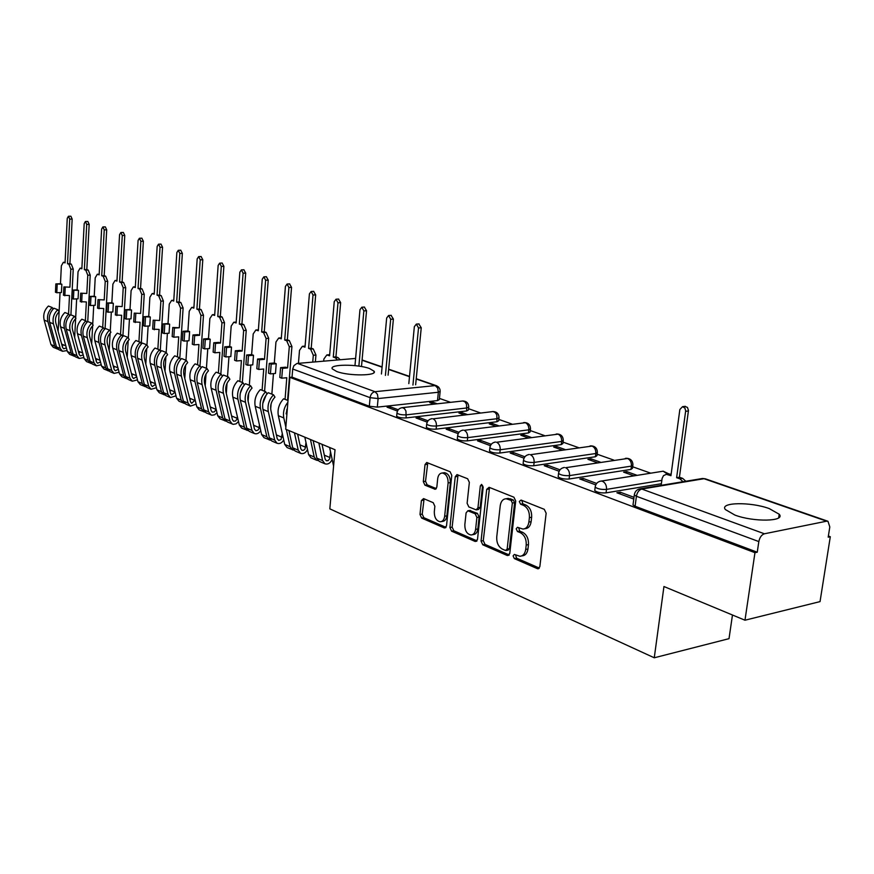 <?xml version="1.0" encoding="UTF-8"?>
<svg xmlns="http://www.w3.org/2000/svg" width="874" height="874" viewBox="0 0 874 874"><rect width="100%" height="100%" fill="white"/><g stroke="black" fill="none" stroke-linecap="round" stroke-linejoin="round"><path stroke-width="1.31" d="M513.093 555.908L514.349 558.595L537.302 568.624L538.002 568.777L539.848 566.647L546.152 513.202L544.284 509.324L521.046 500.059L519.309 501.512L520.576 504.189L523.548 505.38C527.678 507.641 529.633 511.727 529.393 517.637L528.879 522.073C528.169 526.465 526.181 528.803 522.914 529.054L517.474 527.306L516.184 528.814L517.452 531.49L520.401 532.725C524.52 535.052 526.454 539.149 526.224 545.026L525.711 549.429C525.012 553.734 523.078 556.017 519.888 556.268L514.36 554.422L513.093 555.908M515.507 554.826L516.6 558.169L539.313 568.078M521.789 500.354L522.827 503.817L525.798 505.008L523.548 505.38M518.643 527.688L519.702 531.097L522.652 532.332L520.401 532.725M336.665 371.494C348.726 376.202 377.994 375.918 374.072 371.199L369.483 368.522C357.357 363.945 328.711 364.174 332.317 368.894L336.665 371.494M734.903 515.07C753.606 522.237 785.835 521.549 779.226 514.24L769.218 508.581C750.526 501.654 719.226 502.255 725.354 509.542L734.903 515.07M396.709 415.729L396.665 416.199C398.446 417.532 401.603 418.1 406.137 417.914L466.683 410.955L468.442 409.961L468.704 407.415M426.425 426.851L426.381 427.364C428.26 428.752 431.505 429.353 436.115 429.156L496.978 421.738L498.704 420.711L498.978 418.143M457.364 438.42L457.31 438.977C459.276 440.441 462.619 441.075 467.328 440.857L528.486 432.947L530.157 431.887L530.463 429.298M489.582 450.481L489.516 451.071C491.603 452.623 495.034 453.278 499.841 453.038L561.261 444.604L562.9 443.511L563.206 440.911M523.176 463.045L523.111 463.69C525.296 465.318 528.836 466.006 533.741 465.744L595.402 456.752L596.986 455.616L597.313 453.005M558.235 476.144L558.147 476.843C560.463 478.57 564.112 479.291 569.116 479.007L630.984 469.414L632.514 468.235L632.852 465.613M423.573 498.595L421.399 500.551L420.001 514.469L421.618 518.042L444.254 527.94L446.494 526.006L451.782 475.369L450.11 471.742L426.709 462.499L425.015 464.629L423.311 481.596L424.928 485.157L435.132 489.276L436.825 487.168L437.688 478.701C438.213 475.117 439.742 473.216 442.266 472.998C446.177 473.872 448.122 477.193 448.122 482.94L444.658 516.228C444.145 519.724 442.659 521.57 440.212 521.778C436.279 520.882 434.302 517.55 434.302 511.782L434.859 506.286L433.22 502.681L423.573 498.595M826.618 521.188L704.007 478.712L641.8 489.047L764.411 533.785L826.618 521.188L827.962 521.275L829.808 526.946L828.191 537.171L830.3 536.723L820.041 601.607L744.976 620.212L663.945 586.52L654.265 657.783L329.826 508.843L335.026 449.728L285.689 429.21L289.884 377.349L754.961 552.685L757.245 552.204L758.829 541.574L636.403 496.257L634.306 494.99L634.415 494.171M744.976 620.212L754.961 552.685M481.05 541.05L482.776 544.786L507.302 555.514L509.75 553.537L515.715 500.999L513.912 497.208L489.09 487.299L486.709 489.364L481.05 541.05L483.278 540.645L485.015 544.382L509.236 554.957M475.139 541.454L451.596 531.152L449.924 527.492L455.245 476.756L456.993 474.593L467.645 478.744L469.349 482.404L467.12 503.249L468.835 506.931L476.188 509.881L477.958 507.739L480.318 485.911L481.585 484.382L483.191 487.058L477.488 539.487L475.139 541.454L476.756 541.159M440.114 391.727L439.316 399.615L437.513 400.587L377.306 407.12L378.114 398.555L370.106 397.67L292.703 369.014L293.904 365.66L296.942 363.464L355.609 358.427M830.3 536.723L828.366 536.035M650.737 473.173L632.7 466.792M613.843 460.117L597.161 454.218M578.468 447.608L563.064 442.146M544.546 435.602L530.31 430.565M511.967 424.076L498.846 419.422M480.667 412.998L468.573 408.715M450.569 402.335L439.436 398.402M732.467 615.023L729.014 638.665L654.265 657.783M289.884 377.349L292.036 377.153L292.703 369.014M764.411 533.785C761.582 534.757 759.725 537.357 758.829 541.574M634 497.317L620.256 492.204L620.037 493.941M620.256 492.204L616.891 492.772L633.77 499.054M637.157 475.336L626.789 471.621L626.582 473.195M626.789 471.621L623.577 472.113L633.945 475.838M596.647 483.442L583.133 478.428L582.925 480.121M583.133 478.428L579.779 478.941L595.751 484.895M600.296 462.138L591.097 458.85L590.911 460.39M591.097 458.85L587.907 459.32L597.095 462.619M559.994 469.83L547.583 465.219L547.386 466.891M547.583 465.219L544.24 465.711L559.109 471.25M564.975 449.498L556.869 446.592L556.694 448.111M556.869 446.592L553.679 447.029L561.785 449.946M524.892 456.796L513.519 452.579L513.333 454.207M513.519 452.579L510.187 453.038L524.039 458.184M531.097 437.371L524.007 434.826L523.832 436.323M524.007 434.826L520.828 435.241L527.918 437.787M491.254 444.309L480.842 440.441L480.667 442.036M480.842 440.441L477.532 440.867L490.412 445.674M472.244 534.768L473.216 534.593C475.751 534.385 477.291 532.517 477.838 528.989L479.127 517.091L477.412 513.388L469.611 510.503M498.573 425.725L492.423 423.529L492.27 424.993M492.423 423.529L489.265 423.912L495.416 426.119M458.992 432.324L449.465 428.795L449.302 430.358M449.465 428.795L446.177 429.2L458.173 433.657M467.339 414.549L462.062 412.659L461.909 414.101M462.062 412.659L458.916 413.02L464.192 414.921M428.02 420.82L419.323 417.597L419.17 419.138M419.323 417.597L416.046 417.98L427.211 422.131M661.378 483.726L606.064 492.86L606.501 489.385C601.399 489.691 597.63 488.937 595.172 487.135L595.281 486.37M437.306 403.799L432.838 402.204L432.696 403.613M398.26 409.775L390.339 406.836L387.084 407.186L397.462 411.053M432.838 402.204L429.713 402.543L434.17 404.149M390.339 406.836L390.197 408.355M594.844 489.833L594.746 490.587C597.193 492.401 600.962 493.165 606.064 492.86M292.036 377.153L369.32 406.235L377.306 407.12M757.245 552.204L635.103 506.243L633.005 504.954L633.115 504.134M521.614 555.94L522.128 555.842C525.318 555.591 527.262 553.308 527.962 549.003L525.711 549.429M522.652 532.332C526.771 534.648 528.704 538.745 528.475 544.611L527.962 549.003M524.586 528.759L525.165 528.661C528.431 528.399 530.42 526.072 531.13 521.68L528.879 522.073M525.798 505.008C529.939 507.259 531.884 511.345 531.643 517.255L531.13 521.68M489.527 487.474L483.278 540.645M505.445 550.456L507.149 549.069L512.361 503.031L511.104 500.376L506.122 498.748C502.878 499.01 500.911 501.348 500.223 505.74L496.738 537.007C496.508 542.765 498.399 546.807 502.397 549.123L505.445 550.456M506.264 550.489L508.133 550.139L509.389 548.654L507.149 549.069M506.844 498.639L510.274 498.781L513.355 500.015L514.611 502.659L509.389 548.654M476.996 540.886L453.814 530.769L451.596 531.152M458.031 474.91L452.142 527.12L453.814 530.769M476.647 509.804L478.428 509.509L480.187 507.379L482.568 485.562L480.318 485.911M464.826 524.739C464.826 530.649 466.88 534.058 470.988 534.986C473.522 534.779 475.063 532.9 475.609 529.371L476.898 517.463L475.172 513.759L467.83 510.787L466.093 512.907L464.826 524.739M441.337 521.592L442.419 521.407C444.877 521.199 446.363 519.353 446.876 515.868L444.658 516.228M443.468 472.823L444.495 472.681C448.406 473.555 450.35 476.865 450.35 482.612L446.876 515.868M427.768 462.827L425.529 481.279L427.146 484.83L436.312 488.621M424.087 498.814L422.218 514.109L423.824 517.681L446.035 527.372M667.987 474.079L671.123 474.331M683.053 481.716L679.874 478.832L676.629 477.696L685.675 410.835L684.921 408.114L682.55 406.661L679.852 409.513L670.937 475.696L666.392 474.331L663.508 475.631L662.11 478.449L661.159 485.343M684.746 406.388L687.445 407.393L688.472 410.474L679.426 477.237L682.66 478.373L685.839 481.246M679.426 477.237L676.629 477.696M412.932 385.073L418.526 327.958L416.341 324.112L414.352 326.658L408.813 383.62M418.81 323.937L421.246 327.761L415.642 384.8M385.412 375.405L390.689 319.272L388.58 315.503L386.669 318.016L381.435 374.006M391.06 315.339L393.387 319.086L388.1 375.154M329.607 447.477L333.584 466.093M358.875 366.086L363.857 310.904L361.825 307.211L359.979 309.691L355.041 364.742M364.316 307.058L366.545 310.729L361.552 365.845M337.462 359.968L335.376 357.827L333.278 357.095L337.976 302.819L336.031 299.214L334.239 301.661L329.585 355.794L326.832 354.942L323.883 359.006L323.697 361.148M310.467 439.513L314.214 457.004L316.596 460.227L318.103 460.543M304.829 437.175L308.588 454.6L310.969 457.812L316.596 460.227M330.514 451.782L329.673 458.828L328.012 460.653L326.33 460.729L325.172 459.178L322.047 444.331M313.154 440.627L316.891 458.151L319.272 461.374L324.964 463.821C327.958 464.651 330.339 463.198 332.12 459.473M318.857 443.009L322.582 460.576L324.964 463.821M329.094 354.757L329.673 354.735M338.511 299.072L340.652 302.666L335.933 356.865L338.041 357.608L340.128 359.749M335.933 356.865L333.278 357.095M312.728 362.087L313.307 355.248L310.598 349.13L308.577 348.409L313.012 295.03L311.133 291.49L309.407 293.904L305.004 347.164L302.36 346.333L299.509 350.354L298.438 363.3M287.415 407.874L286.115 413.872M288.005 400.511L283.602 398.773C279.035 403.712 277.287 409.36 278.358 415.707L284.706 444.396L287.087 447.575L293.97 450.23M287.863 402.269C284.148 407.109 282.805 412.32 283.81 417.936L285.853 427.2M286.344 429.484L290.146 446.723L292.528 449.902M305.987 442.539L305.07 448.875L303.617 450.274L301.945 450.339L300.798 448.799L297.619 434.17M287.349 408.682L286.486 419.367M288.933 430.565L292.724 447.827L295.106 451.017L300.612 453.377C303.387 454.207 305.692 452.94 307.506 449.597M294.451 432.849L298.231 450.176L300.612 453.377M313.613 291.359L315.667 294.888L311.21 348.202L313.242 348.912L315.951 355.03L313.307 355.248M315.372 361.858L315.951 355.03M311.21 348.202L308.577 348.409M287.59 367.91L282.531 368.358L280.576 367.626L285.634 367.189L287.59 367.91L289.294 346.727L286.672 340.718L284.706 340.03L288.901 287.513L287.087 284.039L285.416 286.421L281.264 338.817L278.719 338.03L275.955 341.996L274.305 362.994L276.228 363.704L271.191 364.13L269.268 363.409L268.515 373.165L270.427 373.886L275.463 373.438L276.228 363.704M274.305 362.994L269.268 363.409M266.177 395.015L262.779 403.471M267.029 393.912L265.652 391.694L260.354 389.607C255.831 394.447 254.115 400.008 255.197 406.257L261.621 434.542L264.003 437.677L270.656 440.256M265.652 391.694C261.118 396.567 259.392 402.138 260.474 408.409L266.876 436.782L269.268 439.928M273.464 373.613L271.858 394.141M271.082 403.908L270.678 409.043M276.555 435.678L276.381 434.891M280.576 367.626L279.8 377.448L281.745 378.191L286.792 377.732L285.055 399.342M282.302 433.548L281.002 439.546L278.708 440.409L277.244 438.781L270.885 410.288C270.055 405.35 271.41 400.969 274.971 397.124L273.518 394.797L268.165 392.688C263.631 397.561 261.894 403.143 262.976 409.436L269.378 437.852L271.759 440.999L277.08 443.282C279.68 444.101 281.898 443.009 283.722 439.983M273.518 394.797C268.974 399.702 267.236 405.307 268.318 411.61L274.698 440.125L277.08 443.282M281.013 337.856L278.719 338.03M289.567 283.919L291.545 287.371L287.338 339.833L289.294 340.521L291.916 346.519L289.294 346.727M286.748 410.496L286.836 409.403M287.568 400.336L291.916 346.519M281.745 378.191L282.531 368.358M270.427 373.886L271.191 364.13M287.338 339.833L284.706 340.03M264.472 359.345L259.458 359.76L257.568 359.05L262.582 358.646L264.472 359.345L266.089 338.489L263.544 332.601L261.654 331.934L265.609 280.237L263.85 276.839L262.244 279.188L258.311 330.765L255.863 330.001L253.198 333.912L251.636 354.582L253.493 355.27L248.489 355.674L246.632 354.986L245.911 364.578L247.768 365.277L252.772 364.862L253.493 355.27M251.636 354.582L246.632 354.986M242.819 386.964L240.317 393.18M244.338 384.888L242.994 382.757L237.881 380.736C233.402 385.5 231.719 390.962 232.823 397.124L239.312 425.004L241.683 428.107L248.118 430.609M242.994 382.757C238.515 387.532 236.821 393.016 237.925 399.2L244.392 427.178L246.774 430.292M253.788 426.075L253.984 425.419M250.849 365.026L249.319 385.248M248.719 393.18L248.107 401.253M253.853 426.359L253.602 425.256M257.568 359.05L256.825 368.719L258.715 369.44L263.73 369.003L262.08 390.285M259.414 424.808L259.043 428.435L257.917 430.139L255.929 430.707L254.476 429.09L248.052 401.002C247.2 396.141 248.533 391.825 252.051 388.067L250.609 385.762L245.43 383.719C240.94 388.504 239.247 393.999 240.339 400.194L246.807 428.205L249.188 431.319L254.334 433.526C256.781 434.334 258.912 433.373 260.736 430.642M250.609 385.762C246.107 390.569 244.403 396.075 245.496 402.291L251.952 430.401L254.334 433.526M258.169 329.837L255.863 330.001M266.33 276.719L268.231 280.117L264.254 331.749L266.144 332.415L268.689 338.293L266.089 338.489M264.582 391.268L268.689 338.293M258.715 369.44L259.458 359.76M247.768 365.277L248.489 355.674M264.254 331.749L261.654 331.934M242.131 351.053L237.138 351.446L235.314 350.769L240.295 350.376L242.131 351.053L243.649 330.525L241.18 324.746L239.345 324.101L243.092 273.212L241.388 269.869L239.837 272.196L236.122 322.965L233.773 322.233L231.184 326.1L229.709 346.454L231.501 347.12L226.541 347.502L224.738 346.825L224.061 356.275L225.853 356.953L230.823 356.559L231.501 347.12M229.709 346.454L224.738 346.825M219.931 379.873L218.871 382.528M222.389 376.159L221.089 374.116L216.14 372.171C211.716 376.836 210.055 382.211 211.18 388.285L217.713 415.784L220.095 418.843L226.311 421.279M221.089 374.116C216.654 378.813 214.993 384.199 216.107 390.296L222.641 417.881L225.011 420.962M231.85 417.138L232.145 416.243M228.966 356.712L227.513 376.65M227.032 383.315L226.3 393.442M231.883 417.291L231.566 415.937M235.314 350.769L234.614 360.285L236.439 360.984L241.421 360.569L239.869 381.523M237.291 416.319L236.985 419.094L235.576 420.995L233.598 421.213L232.462 419.728L225.973 392.022C225.099 387.237 226.41 382.987 229.895 379.294L228.453 377.022L223.438 375.044C219.003 379.742 217.331 385.15 218.445 391.257L224.979 418.875L227.349 421.956L233.216 424.36L236.078 423.846L238.504 421.552M228.453 377.022C223.995 381.741 222.324 387.16 223.438 393.289L229.949 421.006L232.32 424.098M236.078 322.08L233.773 322.233M243.868 269.771L245.692 273.092L241.934 323.926L243.77 324.571L246.239 330.35L243.649 330.525M242.349 382.506L246.239 330.35M236.439 360.984L237.138 351.446M225.853 356.953L226.541 347.502M241.934 323.926L239.345 324.101M220.499 343.045L215.55 343.406L213.791 342.75L218.729 342.389L220.499 343.045L221.941 322.823L219.549 317.142L217.768 316.519L221.308 266.417L219.669 263.14L218.15 265.434L214.654 315.427L212.382 314.716L209.869 318.54L208.482 338.588L210.219 339.232L205.292 339.582L203.555 338.937L202.91 348.245L204.647 348.901L209.574 348.529L210.219 339.232M208.482 338.588L203.555 338.937M201.151 367.725L199.895 365.758L195.099 363.868C190.718 368.457 189.09 373.744 190.226 379.731L196.814 406.847L199.185 409.884L205.215 412.244M199.895 365.758C195.503 370.368 193.875 375.667 195 381.676L201.588 408.89L203.948 411.927M210.623 408.453L210.863 407.819M207.783 348.66L206.417 368.336M206.024 374.006L205.204 385.827M210.623 408.486L210.962 407.229L210.252 406.923M213.791 342.75L213.125 352.124L214.895 352.79L219.833 352.408L218.369 373.045M215.878 408.049L215.496 410.43L214.239 411.916L212.284 412.124L211.147 410.66L204.603 383.336C203.729 378.617 205.008 374.443 208.46 370.816L207.018 368.566L202.167 366.654C197.775 371.275 196.137 376.585 197.262 382.604L203.85 409.851L206.209 412.899L211.879 415.226L214.622 414.8L216.992 412.736M207.018 368.566C202.615 373.198 200.965 378.54 202.091 384.571L208.657 411.905L211.027 414.964M214.698 314.564L212.382 314.716M222.127 263.041L223.886 266.308L220.346 316.355L222.116 316.978L224.509 322.648L221.941 322.823M220.838 374.017L224.509 322.648M214.895 352.79L215.55 343.406M204.647 348.901L205.292 339.582M220.346 316.355L217.768 316.519M199.578 335.277L194.662 335.627L192.946 334.982L197.863 334.644L199.578 335.277L200.933 315.361L198.606 309.789L196.89 309.188L200.222 259.84L198.638 256.617L197.174 258.879L193.864 308.118L191.679 307.429L189.243 311.21L187.932 330.962L189.614 331.585L184.72 331.923L183.037 331.29L182.437 340.467L184.108 341.1L189.002 340.751L189.614 331.585M187.932 330.962L183.037 331.29M180.59 359.553L179.367 357.663L174.724 355.838C170.397 360.339 168.802 365.54 169.938 371.45L176.581 398.205L178.941 401.199L184.775 403.493M179.367 357.663C175.029 362.186 173.423 367.408 174.56 373.34L181.191 400.172L183.551 403.176M187.265 340.871L185.976 360.274M185.649 365.135L184.775 378.398M190.04 399.942L190.445 398.544L189.614 398.194M192.946 334.982L192.324 344.225L194.039 344.869L198.944 344.509L197.557 364.84M195.153 400.019L191.646 403.329L190.51 401.876L183.922 374.935C183.037 370.27 184.294 366.162 187.702 362.601L186.271 360.383L181.573 358.537C177.225 363.071 175.619 368.304 176.756 374.236L183.387 401.111L185.747 404.116L190.412 406.115L196.169 404.159M186.271 360.383C181.912 364.939 180.295 370.183 181.431 376.137L188.052 403.1L190.412 406.115M201.086 256.53L202.79 259.742L199.436 309.035L201.151 309.636L203.489 315.208L200.933 315.361M200.004 365.944L203.489 315.208M194.039 344.869L194.662 335.627M184.108 341.1L184.72 331.923M199.436 309.035L196.89 309.188M179.301 327.761L174.429 328.089L172.768 327.466L179.301 327.761L180.59 308.14L178.318 302.666L176.657 302.076L179.815 253.46L178.274 250.303L176.854 252.542L173.729 301.049L171.621 300.383L169.261 304.119L168.016 323.577L169.654 324.188L163.165 323.893L162.586 332.928L164.225 333.54L169.075 333.213L169.654 324.188M168.016 323.577L163.165 323.893M160.674 351.643L159.483 349.829L154.993 348.049C150.699 352.473 149.137 357.597 150.284 363.431L156.959 389.826L159.319 392.787L164.968 395.015M159.483 349.829C155.19 354.265 153.616 359.411 154.774 365.256L161.439 391.738L163.788 394.709M167.393 333.333L166.18 352.473M165.907 356.636L164.978 371.166M170.091 391.639L170.561 390.143L169.611 389.738M172.768 327.466L172.178 336.566L173.839 337.2L178.711 336.861L177.4 356.887M175.084 392.186L171.654 394.808L170.517 393.376L163.897 366.796C163.001 362.197 164.236 358.154 167.611 354.658L166.169 352.462L161.624 350.671C157.32 355.117 155.747 360.274 156.894 366.13L163.558 392.644L165.918 395.616L170.441 397.55L175.991 395.835M166.169 352.462C161.854 356.931 160.281 362.098 161.428 367.976L168.081 394.567L170.441 397.55M180.721 250.226L182.36 253.373L179.192 301.934L180.852 302.524L183.114 307.998L180.59 308.14M179.804 358.34L183.114 307.998M173.839 337.2L174.429 328.089M164.225 333.54L164.793 324.505M179.192 301.934L176.657 302.076M159.658 320.485L153.212 320.19L159.658 320.485L160.871 301.148L158.664 295.762L157.058 295.193L160.029 247.298L158.544 244.185L157.167 246.402L154.217 294.199L152.174 293.555L149.891 297.247L148.722 316.421L150.306 317.011L143.904 316.716L143.358 325.62L144.942 326.221L149.76 325.915L150.306 317.011M148.722 316.421L143.904 316.716M141.38 343.974L140.222 342.226L135.863 340.51C131.613 344.859 130.084 349.906 131.242 355.652L137.95 381.698L140.299 384.626L145.772 386.8M140.222 342.226C135.973 346.596 134.421 351.654 135.59 357.422L142.287 383.555L144.636 386.494M148.132 326.013L146.963 345.175M146.756 348.475L145.805 364.108M150.754 383.577L151.289 381.993L150.241 381.545M153.212 320.19L152.655 329.148L159.101 329.443L157.855 349.185M155.594 384.418L152.284 386.548L151.147 385.128L144.483 358.897C143.576 354.374 144.8 350.387 148.132 346.945L146.701 344.782L142.287 343.045C138.037 347.415 136.486 352.495 137.644 358.264L144.341 384.429L146.69 387.379L151.071 389.258L156.435 387.75M146.701 344.782C142.429 349.174 140.878 354.265 142.036 360.055L148.722 386.308L151.071 389.258M160.98 244.119L162.553 247.211L159.571 295.062L161.177 295.631L163.383 301.006L160.871 301.148M160.237 350.966L163.383 301.006M154.261 329.76L154.818 320.78M144.942 326.221L145.477 317.306M159.571 295.062L157.058 295.193M140.616 313.416L134.246 313.121L140.616 313.416L141.763 294.363L139.611 289.065L138.048 288.518L140.867 241.311L139.414 238.263L138.081 240.448L135.295 287.546L133.329 286.923L131.111 290.583L130.007 309.483L131.548 310.052L125.222 309.757L124.709 318.54L126.249 319.119L131.024 318.824L131.548 310.052M130.007 309.483L125.222 309.757M122.666 336.545L121.541 334.862L117.313 333.191C113.117 337.473 111.599 342.444 112.768 348.114L119.509 373.821L121.847 376.716L127.156 378.824M121.541 334.862C117.335 339.156 115.816 344.137 116.985 349.829L123.715 375.612L126.053 378.518M129.45 318.923L128.325 338.096M128.183 340.609L127.211 357.226M131.996 375.754L132.597 374.083L131.439 373.602M134.246 313.121L133.722 321.96L140.08 322.255L138.911 341.712M136.683 376.77L133.493 378.54L132.356 377.142L125.659 351.25C124.753 346.781 125.943 342.859 129.254 339.483L127.823 337.342L123.551 335.66C119.334 339.953 117.815 344.946 118.984 350.649L125.714 376.465L128.052 379.382L132.302 381.206L137.48 379.884M127.823 337.342C123.605 341.658 122.076 346.672 123.245 352.386L129.964 378.289L132.302 381.206M141.839 238.187L143.369 241.235L140.55 288.398L142.112 288.944L144.254 294.232L141.763 294.363M141.26 343.799L144.254 294.232M135.284 322.55L135.809 313.7M126.249 319.119L126.752 310.336M140.55 288.398L138.048 288.518M122.141 306.566L115.86 306.271L122.141 306.566L123.223 287.775L121.136 282.575L119.618 282.04L122.273 235.51L120.863 232.506L119.574 234.669L116.952 281.1L115.04 280.499L112.888 284.116L111.85 302.754L113.336 303.311L107.098 303.016L106.617 311.668L108.103 312.226L112.855 311.952L113.336 303.311M111.85 302.754L107.098 303.016M104.519 329.334L103.416 327.717L99.319 326.1C95.157 330.296 93.671 335.201 94.851 340.794L101.613 366.173L103.94 369.036L109.097 371.089M103.416 327.717C99.254 331.934 97.757 336.851 98.937 342.466L105.688 367.921L108.026 370.794M111.326 312.04L110.255 331.213M110.146 333.038L109.174 350.518M113.806 368.151L114.461 366.414L113.216 365.889M115.86 306.271L115.368 314.99L121.639 315.274L120.536 334.469M118.318 369.287L115.259 370.773L114.133 369.385L107.415 343.832C106.497 339.418 107.666 335.55 110.943 332.229L109.512 330.121L105.372 328.482C101.198 332.71 99.702 337.637 100.881 343.253L107.633 368.741L109.96 371.625L114.09 373.395L119.093 372.248M109.512 330.121C105.339 334.36 103.831 339.298 105.011 344.946L111.752 370.51L114.09 373.395M120.863 232.506L123.354 232.451L124.764 235.445L122.098 281.931L123.616 282.466L125.703 287.655L123.223 287.775M122.884 336.304L125.703 287.655M116.876 315.558L117.367 306.84M108.103 312.226L108.584 303.562M122.098 281.931L119.618 282.04M104.214 299.924L98.019 299.629L104.214 299.924L105.23 281.395L103.198 276.271L101.734 275.758L104.235 229.884L102.87 226.934L101.624 229.064L99.144 274.851L97.298 274.261L95.211 277.834L94.228 296.22L95.67 296.756L89.509 296.461L89.061 304.993L90.503 305.539L95.211 305.288L95.67 296.756M94.228 296.22L89.509 296.461M86.897 322.342L85.827 320.78L81.85 319.207C77.731 323.347 76.278 328.176 77.458 333.693L84.232 358.744L86.548 361.585L91.562 363.584M85.827 320.78C81.708 324.931 80.244 329.771 81.424 335.31L88.198 360.449L90.525 363.289M93.736 305.365L92.71 324.527M92.644 325.718L91.661 343.974M96.151 360.754L96.85 358.974L95.517 358.406M98.019 299.629L97.549 308.216L103.744 308.511L102.706 327.433M100.488 361.978L97.56 363.234L96.446 361.858L89.694 336.632C88.777 332.273 89.935 328.471 93.168 325.204L91.748 323.118L87.728 321.534C83.598 325.685 82.123 330.536 83.314 336.086L90.077 361.246L92.404 364.097L96.413 365.813L101.242 364.808M91.748 323.118C87.619 327.291 86.133 332.153 87.313 337.725L94.086 362.961L96.413 365.813M102.87 226.934L105.339 226.879L106.704 229.818L104.192 275.66L105.656 276.173L107.699 281.286L105.23 281.395M105.066 328.777L107.699 281.286M99.013 308.773L99.483 300.175M90.503 305.539L90.962 296.996M104.192 275.66L101.734 275.758M86.81 293.467L80.692 293.172L86.81 293.467L87.771 275.201L85.794 270.164L84.363 269.662L86.723 224.421L85.401 221.515L84.188 223.624L81.85 268.777L80.069 268.209L78.037 271.738L77.109 289.873L78.518 290.397L72.433 290.102L72.007 298.515L73.405 299.05L78.081 298.81L78.518 290.397M77.109 289.873L72.433 290.102M69.789 315.558L68.762 314.05L64.884 312.521C60.819 316.585 59.377 321.348 60.568 326.8L67.364 351.545L69.669 354.341L74.53 356.286M68.762 314.05C64.676 318.125 63.234 322.899 64.425 328.373L71.209 353.183L73.525 356.002M76.65 298.886L75.667 318.016M75.634 318.649L74.661 337.593M78.999 353.566L79.752 351.741L78.343 351.14M80.692 293.172L80.255 301.65L86.362 301.945L85.379 320.605M83.183 354.855L80.375 355.904L79.261 354.549L72.509 329.64C71.581 325.347 72.717 321.588 75.918 318.376L74.498 316.312L70.597 314.771C66.511 318.857 65.058 323.642 66.249 329.116L73.034 353.97L75.35 356.778L79.239 358.449L83.915 357.586M74.498 316.312C70.412 320.419 68.959 325.215 70.139 330.711L76.923 355.631L79.239 358.449M85.401 221.515L87.848 221.461L89.181 224.367L86.81 269.563L88.23 270.066L90.219 275.091L87.771 275.201M87.75 321.545L90.219 275.091M81.675 302.186L82.112 293.708M73.405 299.05L73.831 290.627M86.81 269.563L84.363 269.662M69.909 287.207L63.868 286.912L69.909 287.207L70.816 269.181L68.882 264.221L67.506 263.74L69.723 219.112L68.434 216.26L67.254 218.336L65.058 262.877L63.332 262.331L61.355 265.827L60.481 283.711L61.846 284.214L55.838 283.919L55.444 292.222L56.799 292.746L61.442 292.517L61.846 284.214M60.481 283.711L55.838 283.919M53.183 308.97L52.167 307.506L48.409 306.031C44.377 310.03 42.968 314.716 44.159 320.103L50.965 344.531L53.259 347.306L57.99 349.207M52.167 307.506C48.136 311.526 46.715 316.235 47.906 321.632L54.701 346.137L57.007 348.912M60.044 292.582L59.115 311.679M59.104 311.799L58.143 331.366M62.338 346.574L63.146 344.717L61.65 344.083M63.868 286.912L63.452 295.27L69.494 295.554L68.565 313.974M66.358 347.907L63.693 348.792L62.578 347.448L55.805 322.856C54.876 318.606 55.991 314.913 59.159 311.745L57.75 309.713L53.959 308.216C49.916 312.237 48.485 316.945 49.687 322.353L56.482 346.891L58.787 349.676L62.567 351.293L67.09 350.55M57.75 309.713C53.696 313.744 52.276 318.475 53.467 323.904L60.262 348.507L62.567 351.293M68.434 216.26L70.87 216.217L72.16 219.068L69.92 263.642L71.307 264.134L73.241 269.083L70.816 269.181M70.914 314.902L73.241 269.083M64.829 295.794L65.244 287.426M56.799 292.746L57.203 284.432M69.92 263.642L67.506 263.74M516.6 558.169L514.349 558.595M522.827 503.817L520.576 504.189M519.702 531.097L517.452 531.49M462.27 401.057L462.881 400.98C466.618 401.199 468.573 403.187 468.759 406.967L467 407.95L406.432 414.833C401.909 415.008 398.752 414.429 396.96 413.107L397.004 412.637M466.683 410.955L466.519 404.247L464.99 401.887L462.881 400.98L402.346 407.645L404.433 408.584L405.951 411.02L406.137 417.914M492.346 411.632L493.023 411.556C496.847 411.763 498.857 413.795 499.032 417.652L497.317 418.679L436.432 426.009C431.822 426.206 428.577 425.605 426.687 424.218L426.741 423.704M496.978 421.738L496.836 414.899L495.241 412.484L493.023 411.556L433.1 418.832C435.438 420.055 436.552 422.448 436.432 426.009L436.115 429.156M523.613 422.623L524.367 422.535C528.289 422.743 530.332 424.819 530.518 428.773L528.836 429.833L467.666 437.645C462.958 437.863 459.615 437.24 457.637 435.776L457.703 435.219M528.486 432.947L528.836 429.833C528.978 426.304 527.83 423.934 525.372 422.71L464.203 430.303C466.64 431.57 467.787 434.017 467.666 437.645L467.328 440.857M556.137 434.072L556.967 433.963C560.988 434.17 563.096 436.29 563.271 440.343L561.643 441.436L500.201 449.771C495.394 450.001 491.953 449.345 489.877 447.816L489.943 447.215M561.261 444.604L561.643 441.436C561.796 437.841 560.605 435.416 558.049 434.149L496.607 442.255C499.141 443.566 500.343 446.068 500.201 449.771L499.841 453.038M589.994 445.991L590.922 445.86C595.052 446.057 597.204 448.242 597.39 452.393L595.806 453.519L534.123 462.412C529.229 462.663 525.678 461.985 523.482 460.358L523.57 459.713M595.402 456.752L595.806 453.519C595.97 449.848 594.735 447.368 592.069 446.068L530.387 454.709C533.031 456.064 534.276 458.632 534.123 462.412L533.741 465.744M625.271 458.413L626.297 458.26C630.547 458.457 632.754 460.685 632.94 464.946L631.41 466.115L569.52 475.609C564.528 475.882 560.868 475.161 558.552 473.457L558.639 472.758M630.984 469.414L631.41 466.115C631.596 462.379 630.307 459.833 627.532 458.479L565.642 467.71C568.395 469.119 569.695 471.752 569.52 475.609L569.116 479.007M437.513 400.587L438.355 392.251L378.114 398.555L377.415 394.25L375.001 391.694L435.23 385.587L416.21 378.999M409.491 376.672L388.635 369.451M382.08 367.178L362.054 360.241M297.422 363.387L375.001 391.694C372.313 392.295 370.685 394.294 370.106 397.67L369.32 406.235M661.826 480.35L606.501 489.385C606.687 485.452 605.343 482.754 602.459 481.29L601.148 481.039C597.696 481.618 595.707 483.639 595.172 487.135L594.746 490.587M599.717 481.334L663.202 471.195L667.561 474.145M662.044 471.381L663.202 471.195L668.949 473.927M563.162 467.721L564.418 467.481C561.021 468.038 559.065 470.026 558.552 473.457L558.147 476.843M528.136 454.688L529.251 454.491C525.908 455.026 523.985 456.982 523.482 460.358L523.111 463.69M494.553 442.211L495.536 442.047C492.259 442.572 490.369 444.484 489.877 447.816L489.516 451.071M462.335 430.248L463.209 430.117C459.975 430.62 458.118 432.499 457.637 435.776L457.31 438.977M431.385 418.766L432.171 418.657C428.981 419.138 427.157 420.995 426.687 424.218L426.381 427.364M401.647 407.732L402.346 407.645C399.21 408.114 397.408 409.939 396.96 413.107L396.665 416.199M635.103 506.243L636.403 496.257C637.201 492.302 638.992 489.899 641.8 489.047L638.785 489.134M436.574 385.751L438.661 387.127L439.928 389.291L440.157 391.312L438.355 392.251L437.666 388.067L435.23 385.587L436.574 385.751L416.243 378.715M633.005 504.954L634.306 494.99C634.852 491.439 636.884 489.374 640.413 488.784L702.609 478.471L705.362 478.821L701.319 478.679M528.475 544.611L526.224 545.026M531.643 517.255L529.393 517.637M539.149 568.264L537.302 568.624M488.948 489.025L486.709 489.364M509.039 555.187L507.302 555.514M485.015 544.382L482.776 544.786M514.611 502.659L512.361 503.031M513.355 500.015L511.104 500.376M510.274 498.781L508.023 499.141M452.142 527.12L449.924 527.492M457.473 476.428L455.245 476.756M480.187 507.379L477.958 507.739M477.838 528.989L475.609 529.371M479.127 517.091L476.898 517.463M477.412 513.388L475.172 513.759M470.638 510.547L468.398 510.908M450.35 482.612L448.122 482.94M436.006 488.959L434.607 489.167M427.146 484.83L424.928 485.157M425.529 481.279L423.311 481.596M427.233 464.323L425.015 464.629M445.762 527.688L444.254 527.94M423.824 517.681L421.618 518.042M422.218 514.109L420.001 514.469M423.617 500.212L421.399 500.551M670.522 474.123L667.736 474.571M682.66 478.373L679.874 478.832M688.428 410.955L685.631 411.315M421.246 327.761L418.526 327.958M393.387 319.086L390.689 319.272M366.545 310.729L363.857 310.904M329.662 354.888L327.499 355.062M314.214 457.004L308.588 454.6M330.001 457.561L324.33 455.168M322.582 460.576L316.891 458.151M338.041 357.608L335.376 357.827M340.652 302.666L337.976 302.819M305.081 346.29L302.994 346.454M283.81 417.936L278.358 415.707M290.146 446.723L284.706 444.396M305.594 447.237L300.077 444.91M298.231 450.176L292.724 447.827M313.242 348.912L310.598 349.13M315.667 294.888L313.012 295.03M281.33 337.987L279.319 338.14M260.474 408.409L255.197 406.257M266.876 436.782L261.621 434.542M282.007 437.262L276.676 435.012M268.318 411.61L262.976 409.436M274.698 440.125L269.378 437.852M289.294 340.521L286.672 340.718M291.545 287.371L288.901 287.513M258.376 329.968L256.432 330.099M237.925 399.2L232.823 397.124M244.392 427.178L239.312 425.004M259.196 427.626L254.039 425.441M245.496 402.291L240.339 400.194M251.952 430.401L246.807 428.205M266.144 332.415L263.544 332.601M268.231 280.117L265.609 280.237M236.177 322.2L234.308 322.331M216.107 390.296L211.18 388.285M222.641 417.881L217.713 415.784M237.138 418.296L232.156 416.188M223.438 393.289L218.445 391.257M229.949 421.006L224.979 418.875M243.77 324.571L241.18 324.746M245.692 273.092L243.092 273.212M214.698 314.695L212.895 314.804M195 381.676L190.226 379.731M201.588 408.89L196.814 406.847M215.791 409.272L210.962 407.229M202.091 384.571L197.262 382.604M208.657 411.905L203.85 409.851M222.116 316.978L219.549 317.142M223.886 266.308L221.308 266.417M193.908 307.419L192.16 307.528M174.56 373.34L169.938 371.45M181.191 400.172L176.581 398.205M195.12 400.521L190.445 398.544M181.431 376.137L176.756 374.236M188.052 403.1L183.387 401.111M201.151 309.636L198.606 309.789M202.79 259.742L200.222 259.84M173.773 300.383L172.08 300.47M154.774 365.256L150.284 363.431M161.439 391.738L156.959 389.826M175.051 392.033L170.561 390.143M161.428 367.976L156.894 366.13M168.081 394.567L163.558 392.644M180.852 302.524L178.318 302.666M182.36 253.373L179.815 253.46M154.261 293.555L152.622 293.631M135.59 357.422L131.242 355.652M142.287 383.555L137.95 381.698M155.43 383.741L151.289 381.993M142.036 360.055L137.644 358.264M148.722 386.308L144.341 384.429M161.177 295.631L158.664 295.762M162.553 247.211L160.029 247.298M135.339 286.934L133.755 287.011M116.985 349.829L112.768 348.114M123.715 375.612L119.509 373.821M136.399 375.7L132.597 374.083M123.245 352.386L118.984 350.649M129.964 378.289L125.714 376.465M142.112 288.944L139.611 289.065M143.369 241.235L140.867 241.311M116.985 280.51L115.444 280.576M98.937 342.466L94.851 340.794M105.688 367.921L101.613 366.173M117.957 367.888L114.461 366.414M105.011 344.946L100.881 343.253M111.752 370.51L107.633 368.741M123.616 282.466L121.136 282.575M124.764 235.445L122.273 235.51M99.166 274.272L97.68 274.338M81.424 335.31L77.458 333.693M88.198 360.449L84.232 358.744M100.051 360.317L96.85 358.974M87.313 337.725L83.314 336.086M94.086 362.961L90.077 361.246M105.656 276.173L103.198 276.271M106.704 229.818L104.235 229.884M81.883 268.22L80.43 268.274M64.425 328.373L60.568 326.8M71.209 353.183L67.364 351.545M82.669 352.976L79.752 351.741M70.139 330.711L66.249 329.116M76.923 355.631L73.034 353.97M88.23 270.066L85.794 270.164M89.181 224.367L86.723 224.421M65.08 262.342L63.682 262.397M47.906 321.632L44.159 320.103M54.701 346.137L50.965 344.531M65.79 345.831L63.146 344.717M53.467 323.904L49.687 322.353M60.262 348.507L56.482 346.891M71.307 264.134L68.882 264.221M72.16 219.068L69.723 219.112M373.941 372.63L374.072 371.199M778.679 517.834L779.226 514.24M409.513 376.388L388.668 369.167M382.102 366.894L362.087 359.968M827.962 521.275L705.362 478.821M538.57 568.668L538.002 568.777M508.362 498.388L506.122 498.748M470.059 510.427L467.83 510.787M444.495 472.681L442.266 472.998M669.189 473.883L666.392 474.331M685.347 406.312L682.55 406.661M419.061 323.915L416.341 324.112M391.29 315.328L388.58 315.503M364.513 307.047L361.825 307.211M329.487 354.724L326.832 354.942M338.697 299.061L336.031 299.214M304.993 346.137L302.36 346.333M313.788 291.348L311.133 291.49M289.72 283.908L287.087 284.039M266.472 276.719L263.85 276.839M243.988 269.76L241.388 269.869M222.247 263.041L219.669 263.14M193.919 307.298L191.679 307.429M201.195 256.53L198.638 256.617M173.784 300.263L171.621 300.383M180.82 250.215L178.274 250.303M154.261 293.446L152.174 293.555M161.067 244.108L158.544 244.185M135.339 286.836L133.329 286.923M141.927 238.187L139.414 238.263M116.985 280.412L115.04 280.499M99.177 274.185L97.298 274.261M81.883 268.143L80.069 268.209M65.08 262.266L63.332 262.331"/></g></svg>
